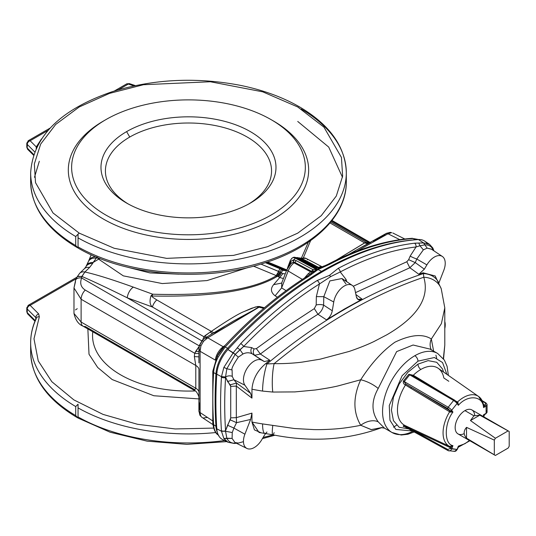 <?xml version="1.0" encoding="UTF-8"?>
<svg xmlns="http://www.w3.org/2000/svg" width="536" height="536" viewBox="0 0 536 536"><rect width="100%" height="100%" fill="white"/><g stroke="black" fill="none" stroke-linecap="round" stroke-linejoin="round"><path stroke-width="0.8" d="M432.807 247.967L429.517 244.336L424.633 241.079A26.586 15.35 120 0 0 418.448 239.559A333.385 192.484 120 0 0 227.934 349.552L235.17 354.403L233.24 352.782L240.738 343.556A333.057 192.29 -60 0 1 317.165 280.516A333.057 192.29 120 0 0 240.738 343.556A3.323 1.072 44 0 1 243.645 346.49A330.317 190.709 -60 0 1 319.443 283.966A3.323 1.829 -122.2 0 0 317.165 280.516L329.479 275.357L338.136 268.402A333.057 192.29 -60 0 1 414.556 243.203A3.323 2.492 83.2 0 1 416.037 246.962A330.317 190.709 120 0 0 340.239 271.953L346.062 279.45L345.063 280.589L346.062 279.45L346.832 281.769L346.062 279.45L340.239 271.953A330.317 190.709 -60 0 1 416.037 246.962A3.323 2.492 -96.8 0 0 414.556 243.203A333.057 192.29 120 0 0 338.136 268.402A3.323 2.003 62.3 0 1 340.239 271.953L330.725 276.583L340.239 271.953A3.323 2.003 -117.7 0 0 338.136 268.402L329.479 275.357L330.725 276.583L319.443 283.966L330.725 276.583L329.479 275.357L317.165 280.516A3.323 1.829 57.8 0 1 319.443 283.966L316.354 296.602L323.791 296.683L316.354 296.602L316.18 305.011A5.541 1.923 -178.7 0 1 323.603 305.098L323.791 296.683L333.747 301.989A15.31 8.837 -60 0 1 341.459 288.093A15.31 8.837 -60 0 1 352.273 285.393A15.31 8.837 -60 0 1 354.926 289.762L356.386 296.857L357.8 299.309L362.215 299.222A541.762 224.222 -126.9 0 0 355.917 294.572A541.762 224.222 53.1 0 1 362.215 299.222L344.34 309.078A560.448 323.577 60 0 1 344.682 309.319C370.959 294.15 397.216 282.238 423.44 273.581A128.004 73.901 0 0 0 423.078 272.797L418.81 274.285A457.965 387.2 -58.1 0 0 409.812 267.759L355.515 292.636L409.812 267.759L415.259 262.6L416.767 259.029L423.36 249.843L427.152 248.128L423.587 242.915L429.51 244.336L432.807 247.967L433.276 250.413L432.807 247.967L433.959 250.868M327.335 265.353A3.323 2.003 62.3 0 1 328.086 264.228A3.323 2.003 62.3 0 1 329.613 264.328A331.978 191.667 -60 0 1 413.048 238.527A3.323 2.526 -94.2 0 0 411.99 238.312L411.996 238.312A3.323 2.526 85.9 0 1 413.055 238.527A27.39 15.812 -60 0 1 413.055 238.527A3.323 2.526 -94.1 0 0 411.996 238.312A3.323 2.526 85.8 0 1 413.048 238.527L415.507 239.76A332.159 191.774 120 0 0 321.546 271.357A2.218 1.28 60 0 1 322.237 271.899A2.218 1.28 -120 0 0 321.546 271.357A332.159 191.774 120 0 0 227.579 348.259A2.218 0.663 42.8 0 1 228.517 348.923A2.218 0.663 -137.2 0 0 227.579 348.259A332.159 191.774 -60 0 1 321.546 271.357A332.159 191.774 -60 0 1 415.507 239.76L413.048 238.527A331.978 191.667 120 0 0 329.613 264.328L318.062 269.561L321.546 271.357L318.062 269.561L322.565 267.357L318.498 267.317L301.721 258.412A4.429 2.961 -110.5 0 0 300.488 258.071A4.429 4.067 -74.1 0 1 298.478 258.057A4.429 4.067 -74.1 0 1 298.291 257.997M444.793 321.52A15.31 8.837 -60 0 1 444.793 328.555A15.31 8.837 120 0 0 444.793 321.52M234.292 443.46L235.217 443.172L234.266 443.46L228.055 442.274L223.874 438.515L226.842 438.207L225.542 431.219L221.475 431.225L225.542 431.266L232.242 432.545L233.91 428.083L244.898 434.193A15.31 8.837 120 0 0 254.272 447.533A15.31 8.837 120 0 0 261.789 439.681L264.328 435.393L261.789 439.681A15.31 8.837 -60 0 1 254.272 447.533A15.31 8.837 -60 0 1 246.908 448.444A15.31 8.837 -60 0 1 244.898 434.193L250.614 419.46L236.557 422.676L230.199 419.835L227.552 425.236L233.91 428.083L236.557 422.676L236.322 417.645L230.728 417.866L230.728 386.389L236.322 386.094L236.557 383.073L233.91 379.723L227.552 381.485L230.199 384.821L236.557 383.073L250.614 393.337L244.898 385.196A15.31 8.837 -60 0 1 247.605 367.535A15.31 8.837 -60 0 1 261.789 360.205L264.328 361.565L269.863 360.279L265.601 363.716A128.004 73.901 0 0 0 266.955 363.931L274.151 363.629C283.832 363.837 295.349 363.06 302.277 362.095L320.079 359.194L349.184 351.435C359.147 348.011 367.408 344.708 373.974 341.526L386.905 334.759C417.578 316.843 429.872 297.674 423.775 277.239C398.643 285.782 373.532 297.292 348.447 311.778C323.382 326.243 298.619 343.522 274.151 363.629C298.619 343.522 323.382 326.243 348.447 311.778C373.532 297.292 398.643 285.782 423.775 277.239L423.44 273.581C397.216 282.238 370.959 294.15 344.682 309.319C318.498 324.427 292.589 342.631 266.955 363.931C292.589 342.631 318.498 324.427 344.682 309.319A560.448 323.577 -120 0 0 344.34 309.078L362.215 299.222C359.154 300.609 357.211 299.825 356.386 296.857L354.926 289.762A15.31 8.837 120 0 0 344.34 285.976A15.31 8.837 120 0 0 333.747 301.989L323.791 296.683L329.841 280.924L341.968 278.526L345.934 283.892M129.746 137.049A83.073 47.959 -0 0 0 128.218 203.968A83.073 47.959 180 0 1 129.746 137.049A83.073 47.959 180 0 1 246.446 136.606A83.073 47.959 180 0 1 248.751 203.968A83.073 47.959 -0 0 0 246.446 136.606A83.073 47.959 -0 0 0 129.746 137.049L126.61 131.621A87.502 50.518 -0 0 0 126.61 203.064A87.502 50.518 -0 0 0 250.359 203.064A87.502 50.518 -0 0 0 250.352 131.621A87.502 50.518 -0 0 0 126.61 131.621L129.746 137.049M271.109 119.642A116.855 67.462 -0 0 0 75.609 149.886A116.855 67.462 -0 0 0 218.728 232.51A116.855 67.462 -0 0 0 271.109 119.642L271.109 119.642A116.855 67.462 180 0 1 271.109 215.05A116.855 67.462 180 0 1 105.853 215.05A116.855 67.462 180 0 1 105.853 119.642A116.855 67.462 180 0 1 271.109 119.642L273.461 120.995A120.178 69.385 180 0 1 273.065 219.345A120.178 69.385 180 0 1 102.724 218.661A120.178 69.385 180 0 1 104.694 120.319M126.61 131.621A87.502 50.518 180 0 1 273.005 154.268A87.502 50.518 180 0 1 165.838 216.142A87.502 50.518 180 0 1 126.61 131.621M105.853 119.642L103.508 120.995A120.178 69.385 -0 0 0 103.508 219.117A120.178 69.385 -0 0 0 273.461 219.117A120.178 69.385 -0 0 0 273.461 120.995M79.228 233.133L114.188 248.275L166.629 258.365L233.468 255.397L267.484 246.721L297.741 233.133L321.272 215.666L336.3 196.029L342.638 176.11L341.439 157.443L323.958 127.166L297.741 106.979L262.774 91.844L210.333 81.747L143.494 84.715L109.485 93.391L79.228 106.979L55.697 124.446L40.669 144.084L34.331 164.009L35.523 182.675L53.004 212.953L79.228 233.133L53.004 212.953L35.523 182.675L34.331 164.009L40.669 144.084L55.697 124.446L79.228 106.979L109.485 93.391L143.494 84.715L210.333 81.747L262.774 91.844L297.741 106.979L323.958 127.166L341.439 157.443L342.638 176.11L336.3 196.029L321.272 215.666L297.741 233.133L267.484 246.721L233.468 255.397L166.629 258.365L114.188 248.275L79.228 233.133A3.323 1.916 120 0 0 78.055 234.178L78.055 237.877A157.832 91.127 0 0 0 249.649 256.778A157.832 91.127 0 0 0 346.316 172.773A157.832 91.127 180 0 1 249.649 256.778A157.832 91.127 180 0 1 78.055 237.877L78.055 246.922A157.832 91.127 0 0 0 249.649 265.816A157.832 91.127 0 0 0 346.316 181.818A157.832 91.127 0 0 0 346.122 177.295A157.832 91.127 180 0 1 346.316 181.818A157.832 91.127 180 0 1 249.649 265.816A157.832 91.127 180 0 1 78.055 246.922L78.055 234.178A3.323 1.916 -60 0 1 79.228 233.133M27.242 144.432A3.323 2.352 -45 0 1 30.123 140.754A3.323 1.916 -120 0 0 28.462 140.593A3.323 1.916 60 0 1 30.123 140.754L36.281 146.911L41.486 138.938L36.281 146.911A2.218 1.722 -150.6 0 0 36.863 146.951A2.218 1.722 29.4 0 1 36.281 146.911L36.153 148.439L36.281 146.911L30.123 140.754A3.323 2.352 135 0 0 27.242 144.432L34.686 151.869L27.242 144.432A3.323 1.916 180 0 1 26.8 143.467A3.323 1.916 -0 0 0 27.242 144.432L27.242 148.043L27.242 144.432M48.012 130.429L30.123 140.754L48.012 130.429M133.906 85.914L128.332 84.058L118.335 89.827L128.332 84.058A3.323 1.353 -71.6 0 1 129.384 83.616A3.323 1.353 108.4 0 0 128.332 84.058A3.323 1.916 -120 0 0 126.67 83.891A3.323 1.916 60 0 1 128.332 84.058L133.906 85.914M34.961 321.211L27.772 314.029A3.323 2.352 -45 0 1 27.242 312.642A3.323 1.916 180 0 1 26.8 311.677A3.323 1.916 0 0 0 27.242 312.642L27.242 309.024A3.323 1.916 180 0 1 26.8 308.066A3.323 1.916 180 0 1 27.772 306.706A3.323 1.916 60 0 1 28.462 305.185A3.323 1.916 60 0 1 30.123 305.353A3.323 1.916 -120 0 0 28.462 305.185L26.8 308.066A3.323 1.916 0 0 0 27.242 309.024A3.323 2.352 -45 0 1 30.123 305.353L76.246 278.72L30.123 305.353A3.323 2.352 135 0 0 27.242 309.024L27.242 312.642A3.323 2.352 135 0 0 27.772 314.029L26.8 311.677L26.8 308.066M298.914 106.664L299.972 107.146L298.914 106.537C282.09 96.969 262.62 89.914 240.496 85.378C196.283 76.896 153.584 78.98 112.406 91.636C60.34 109.478 33.091 136.526 30.653 172.773A157.832 91.127 -0 0 0 75.717 236.53L78.055 234.178L75.717 236.53L75.717 245.568L78.055 247.92L78.055 246.922L78.055 247.92L77.07 247.485L75.717 245.568L75.717 236.53A157.832 91.127 180 0 1 30.653 172.773L30.653 181.818A157.832 91.127 -0 0 0 75.717 245.568A157.832 91.127 180 0 1 30.653 181.818C31.463 207.667 46.94 229.562 77.077 247.485M26.8 143.467A3.323 1.916 180 0 1 27.772 142.114A3.323 1.916 60 0 1 28.462 140.593L26.8 143.467L26.8 147.085A3.323 1.916 -0 0 0 27.242 148.043L33.721 154.522L27.242 148.043A3.323 1.916 180 0 1 26.8 147.085L27.772 149.437A3.323 2.352 -45 0 1 27.242 148.043A3.323 2.352 135 0 0 27.772 149.437L33.507 155.165M35.209 320.602L27.242 312.642L35.209 320.602M78.055 417.939L77.077 417.504L75.717 415.588A157.832 91.127 180 0 1 30.653 351.837A157.832 91.127 180 0 1 30.847 347.315A157.832 91.127 0 0 0 30.653 351.837A157.832 91.127 0 0 0 75.717 415.588L75.717 406.549A157.832 91.127 180 0 1 30.653 342.792A157.832 91.127 180 0 1 36.113 319.021A3.323 2.62 25.1 0 1 36.314 318.109A3.323 2.62 25.1 0 1 39.322 316.81L38.659 313.888L30.123 305.353L38.659 313.888A3.323 2.352 135 0 0 35.785 317.56L27.242 309.024L35.785 317.56L35.785 319.268L35.785 317.56A3.323 2.352 -45 0 1 38.659 313.888L39.322 316.81A3.323 2.62 -154.9 0 0 36.314 318.109C32.555 326.156 30.666 334.384 30.653 342.792A157.832 91.127 0 0 0 75.717 406.549L75.717 415.588L78.055 417.939L78.055 416.941L78.055 417.939M224.564 440.545A157.832 91.127 180 0 1 78.055 416.941L78.055 404.198L75.717 406.549L78.055 404.198L78.055 416.941A157.832 91.127 0 0 0 224.564 440.545M301.252 109.016A157.832 91.127 180 0 1 346.316 172.773C345.499 146.918 330.029 125.029 299.892 107.1M36.214 318.33A3.323 1.916 0 0 0 35.785 317.56A3.323 1.916 180 0 1 36.214 318.33M215.807 432.539A157.832 91.127 180 0 1 78.055 407.896A157.832 91.127 0 0 0 215.807 432.539M342.484 177.295L328.715 147.078L297.741 121.451M213.616 428.097L175.151 428.947L137.518 424.291L103.046 414.402L73.874 399.903L51.818 381.692L38.244 360.902L33.989 338.812L39.322 316.81L33.989 338.812L38.244 360.902L51.818 381.692L73.874 399.903L103.046 414.402L137.518 424.291L175.151 428.947L213.616 428.097M34.478 177.295L39.322 161.256M198.916 398.918L153.859 395.749L112.185 379.555L97.686 367.475L89.01 354.236L87.864 328.937L89.01 354.236L97.686 367.475L112.185 379.555L153.859 395.749L198.916 398.918M199.694 398.871L200.095 398.844M195.144 390.938A95.931 55.382 180 0 1 92.788 331.784A95.931 55.382 0 0 0 195.144 390.938M97.19 257.635L96.822 256.978L97.579 257.548L97.19 257.635L98.637 259.156L100.118 258.566L98.637 259.156L123.307 275.859L162.254 283.557L207.037 280.576L247.96 267.565L207.037 280.576L162.254 283.557L123.307 275.859L98.637 259.156L97.19 257.635L96.272 258.185L97.19 257.635M96.721 257.193L96.272 258.185L96.721 257.193M87.824 264.034A8.864 6.908 24.4 0 1 88.313 261.695L88.862 260.483A8.864 6.908 24.4 0 1 95.998 256.891A8.864 6.908 -155.6 0 0 88.862 260.483L91.174 254.768M88.313 261.695A8.864 6.908 24.4 0 1 96.272 258.185A8.864 6.908 -155.6 0 0 88.313 261.695L86.229 266.05A8.864 7.256 26.8 0 1 93.164 262.439L96.272 258.185L93.164 262.439A8.864 7.256 -153.2 0 0 86.229 266.05L85.747 267.015A8.864 7.256 26.8 0 1 92.674 263.404L93.164 262.439L98.637 259.156L93.164 262.439L92.674 263.404A8.864 7.256 -153.2 0 0 85.747 267.015L84.393 268.71A8.864 6.365 45.9 0 1 89.572 267.471L92.674 263.404L89.572 267.471A8.864 6.365 -134.1 0 0 84.393 268.71L79.717 273.239A8.864 6.365 45.9 0 1 84.902 272A8.864 6.365 -134.1 0 0 79.717 273.239L77.325 276.576L81.847 276.415L77.325 276.576L77.063 277.092A8.864 2.955 27.5 0 1 81.767 276.757L84.902 272L89.572 267.471L84.902 272L81.847 276.415C92.882 281.166 108.004 288.294 127.2 297.781A11.075 6.894 -69.9 0 1 133.337 287.122C112.212 279.524 96.065 274.486 84.902 272C96.065 274.486 112.212 279.524 133.337 287.122L152.733 294.21C211.64 295.879 252.704 289.809 275.919 275.993L278.687 271.45A4.429 2.888 -67.5 0 1 276.107 275.531L277.313 276.067L280.067 272.107L278.995 271.585L276.449 275.671L276.107 275.531A4.429 2.888 112.5 0 0 278.687 271.45A2.767 1.802 -67.5 0 1 280.335 268.884L281.119 268.435L266.439 262.339L281.119 268.435L280.335 268.884A15.678 9.052 60 0 1 281.882 269.648L282.666 269.199A15.678 9.052 -120 0 0 281.119 268.435A2.767 1.802 -67.5 0 1 282.452 268.268A2.767 1.802 -67.5 0 1 283.115 268.898M265.394 262.68L280.335 268.884L265.394 262.68M75.476 281.769A8.864 4.844 23 0 1 75.636 280.067A8.864 4.844 23 0 1 81.653 277.97L81.767 276.757A8.864 2.955 -152.5 0 0 77.063 277.092L75.636 280.067L73.981 287.946L75.476 281.769M75.476 309.915L77.244 308.696M286.251 269.675A4.429 2.888 -67.5 0 1 285.601 269.943A4.429 2.888 112.5 0 0 286.251 269.675L267.625 261.943L286.251 269.675M285.923 270.09L286.593 269.816L285.923 270.09M286.78 269.903L287.129 269.521L286.78 269.903M267.39 262.017L282.452 268.268A2.767 1.802 112.5 0 0 281.119 268.435A15.678 9.052 60 0 1 282.666 269.199A2.767 1.601 -60 0 1 284.047 269.059A2.767 1.601 -60 0 1 284.475 269.561M260.925 264.08L280.067 272.107A2.767 1.601 -60 0 1 281.882 269.648L283.088 270.352L283.872 269.896L282.666 269.199L281.882 269.648A15.678 9.052 -120 0 0 280.335 268.884A2.767 1.802 112.5 0 0 278.687 271.45L260.925 264.08M194.354 390.389L195.794 388.258L195.794 365.452L81.117 299.242L81.117 322.049L195.794 388.258L194.354 390.389L194.702 389.665L85.237 326.464A8.864 5.119 -60 0 1 82.953 326.102A8.864 5.119 -60 0 1 81.117 322.049L73.981 313.446L81.117 322.049L81.117 299.242L73.981 287.946L81.117 299.242A8.864 5.119 -60 0 1 85.237 290.063C80.876 287.249 79.683 283.216 81.653 277.97A8.864 4.844 -157 0 0 75.636 280.067M125.257 266.64L149.959 272.925L179.024 274.177L149.959 272.925L125.257 266.64M369.237 242.888L331.503 221.107L369.237 242.888M282.452 268.268L284.047 269.059A2.767 1.601 120 0 0 282.666 269.199L283.872 269.896A2.767 1.601 -60 0 1 285.259 269.762A2.767 1.601 -60 0 1 285.688 270.258M253.541 266.164L276.107 275.531L253.541 266.164M152.733 294.21L151.949 296.013A8.864 5.186 -148.4 0 0 150.958 295.839C149.397 301.265 149.886 304.991 152.432 307.007L203.941 336.742A11.075 4.965 -155.4 0 1 205.174 337.975A11.075 4.965 24.6 0 0 203.941 336.742L205.027 335.677A11.075 4.127 -143.7 0 1 206.266 337.305A11.075 4.127 36.3 0 0 205.027 335.677L210.152 332.119L212.39 333.647L210.152 332.119L211.311 331.395C227.793 320.2 238.734 313.58 244.148 311.523L251.531 308.3L257.561 306.525L259.545 306.525L264.422 307.758L259.545 306.525L207.78 337.814L203.546 341.291L200.913 345.901L200.109 350.504L198.916 348.876L200.109 350.504L200.095 351.294L215.338 360.105L200.095 351.294L200.109 413.31L198.916 411.494L200.109 413.31L200.095 412.573A4.429 2.559 180 0 1 198.903 410.831A4.429 2.559 -0 0 0 200.095 412.573L200.095 351.294A4.429 2.559 180 0 1 198.903 349.546A4.429 2.559 -0 0 0 200.095 351.294L200.913 345.901L203.546 341.291L202.266 340.313L199.446 345.258L200.913 345.901L199.74 345.191L202.374 340.581L203.546 341.291L207.11 338.236L205.107 338.015L207.11 338.236L207.78 337.814A4.429 2.513 -120.9 0 0 205.677 337.66A4.429 2.513 59.1 0 1 207.78 337.814L259.015 307.208L233.971 320.756L259.015 307.208L259.545 306.525L255.424 306.987L244.148 311.523C238.734 313.58 227.793 320.2 211.311 331.395L213.851 332.776L211.311 331.395L210.152 332.119L203.941 336.742L202.742 339.864L203.941 336.742L152.432 307.007L127.2 297.781L152.432 307.007C149.886 304.991 149.397 301.265 150.958 295.839A8.864 5.186 31.6 0 1 151.949 296.013C211.546 297.199 253.233 290.706 277.012 276.536L275.919 275.993C252.704 289.809 211.64 295.879 152.733 294.21L150.958 295.839L152.733 294.21L133.337 287.122A11.075 6.894 110.1 0 0 127.2 297.781L201.764 340.829L127.2 297.781C108.004 288.294 92.882 281.166 81.847 276.415L81.653 277.97L199.305 345.894L81.653 277.97C79.683 283.216 80.876 287.249 85.237 290.063L194.702 353.264L199.452 345.981L195.747 351.281A11.075 5.688 -152.2 0 0 198.903 351.516A11.075 5.688 27.8 0 1 195.747 351.281L194.702 353.264L85.237 290.063A8.864 5.119 120 0 0 81.117 299.242L195.794 365.452L194.354 356.561L194.702 353.264A11.075 5.688 -152.2 0 0 198.903 353.358A11.075 5.688 27.8 0 1 194.702 353.264L194.354 356.561L198.903 356.875L194.354 356.561L195.794 365.452L195.794 388.258L81.117 322.049A8.864 5.119 120 0 0 82.953 326.102C78.504 324.354 75.516 320.133 73.981 313.446L73.981 287.946M280.067 272.107L277.554 276.208A4.429 2.559 120 0 0 280.408 272.301L281.273 272.804A2.767 1.601 -60 0 1 283.088 270.352L286.452 270.76L283.088 270.352L281.882 269.648A2.767 1.601 120 0 0 280.067 272.107M284.047 269.059L285.259 269.762A2.767 1.601 120 0 0 283.872 269.896L286.539 270.533L283.872 269.896L283.088 270.352A2.767 1.601 120 0 0 281.273 272.804L280.408 272.301A4.429 2.559 -60 0 1 277.554 276.208L278.425 276.703A4.429 2.559 120 0 0 281.273 272.804L282.908 273.601L279.725 277.541L283.437 278.519L279.725 277.541L273.608 284.67C270.285 288.723 270.794 292.435 275.122 295.812L281.621 287.872L281.802 282.74L281.621 287.872L288.167 271.002A4.429 0.938 -158.8 0 1 286.861 269.702A4.429 0.938 -158.8 0 1 287.115 269.528A9.132 5.273 -60 0 1 290.251 264.55L291.128 263.377L293.246 262.339L293.721 259.786A4.429 2.506 -99.8 0 1 292.931 262.432A4.429 2.077 52 0 1 294.063 262.834L294.72 262.318L292.931 262.432A4.429 2.506 80.2 0 0 293.721 259.786L290.76 261.287L289.179 265.709L290.579 261.702L290.981 263.518L290.579 261.702A2.767 2.043 -159.3 0 1 290.425 260.215L290.425 260.215A2.767 2.043 20.7 0 0 290.579 261.702L291.068 263.431L290.76 261.287L294.009 259.813A2.767 1.655 -61.8 0 1 295.43 258.231L296.214 257.783A6.646 3.839 -120 0 0 293.058 257.541A6.646 3.839 60 0 1 296.214 257.783A2.767 1.655 -61.8 0 1 297.587 257.642A2.767 1.655 -61.8 0 1 297.674 257.695L300.488 258.071L301.058 258.66L301.721 258.412L301.058 258.66A4.429 2.647 -61.8 0 1 299.537 258.687L316.28 267.672A4.429 2.647 118.2 0 0 317.801 267.638L300.522 258.138L297.674 257.695L299.537 258.687A4.429 2.647 118.2 0 0 301.058 258.66L317.801 267.638L318.498 267.317L317.801 267.638A4.429 2.647 -61.8 0 1 316.28 267.672L318.237 268.134L316.28 267.672L297.674 257.695A2.767 1.655 118.2 0 0 297.587 257.642A2.767 1.655 118.2 0 0 296.214 257.783L295.43 258.231L315.885 269.206L316.669 268.757L296.214 257.783L316.669 268.757L316.28 267.672L316.669 268.757L316.247 268.965L317.305 269.313L316.669 268.757L317.634 269.159L320.3 267.618L317.801 267.638L321.057 267.256L318.237 268.134L319.979 267.772M199.318 402.911L199.318 409.745A4.429 2.559 180 0 0 198.903 410.831L198.903 397.498C199.613 398.255 196.973 390.677 194.327 390.402L82.953 326.102M301.587 257.716L308.361 242.145L301.587 257.716M373.244 241.012L385.129 234.534A4.429 2.6 60.9 0 1 385.9 233.609A4.429 2.6 60.9 0 1 387.997 233.77L388.647 233.428L386.188 233.482M364.594 242.895L367.663 243.773L364.594 242.895L336.24 260.101L365.244 242.574L364.594 242.895L330.009 222.929L364.594 242.895M368.232 243.451L365.244 242.574L368.232 243.451M366.128 242.667L365.244 242.574L366.128 242.667M291.169 259.364A6.646 3.839 60 0 1 292.274 257.997L290.425 260.215L287.979 266.687A2.767 2.043 20.7 0 0 287.899 267.504A2.767 2.043 -159.3 0 1 287.979 266.687A2.767 2.043 -159.3 0 1 288.723 265.836M285.232 273.896L282.908 273.601L285.232 273.896M214.541 332.829L224.396 326.571M198.943 391.93L198.943 369.13A11.075 6.392 -0 0 0 195.794 365.452A11.075 6.392 180 0 1 198.943 369.13L198.943 391.93A11.075 6.392 0 0 0 195.794 388.258A11.075 6.392 180 0 1 198.943 391.93L198.903 397.491L198.943 391.93M387.997 233.77A4.429 2.6 -119.1 0 0 385.9 233.609L391.675 232.671L390.295 232.356L391.675 232.671L387.997 233.77L356.654 251.237L387.997 233.77L399.789 239.666L387.997 233.77M357.465 249.448L348.755 254.419L357.485 249.441M303.43 257.655L310.639 240.55L303.43 257.655M357.994 249.16L370.711 242.319M368.574 243.264L366.182 242.352L330.833 221.938M323.717 266.258L328.086 264.228A3.323 2.003 -117.7 0 1 329.613 264.328L325.238 266.198L323.717 266.258L325.238 266.198L322.565 267.357L318.498 267.317L320.414 266.687L318.498 267.317L301.721 258.412A12.04 6.955 120 0 1 306.11 258.439L298.478 258.057A4.429 4.067 105.9 0 0 300.488 258.071A4.429 2.961 69.5 0 1 301.721 258.412A12.04 6.955 -60 0 1 306.11 258.439A12.04 6.955 -60 0 1 307.617 259.772M292.274 257.997A6.646 3.839 60 0 1 295.43 258.231A6.646 3.839 -120 0 0 292.274 257.997L293.058 257.541L297.674 257.695M152.432 307.007A8.864 5.119 -60 0 1 156.814 299.932C149.316 295.155 153.242 297.172 151.996 296.401L151.949 296.013L151.996 296.401C153.242 297.172 149.316 295.155 156.814 299.932A8.864 5.119 120 0 0 152.432 307.007M211.311 331.395L156.814 299.932L211.311 331.395M281.628 283.088L273.608 284.67L281.628 283.088M281.661 283.055L286.861 269.702A4.429 0.938 21.2 0 0 288.167 271.002L281.621 287.872L286.063 290.673L281.621 287.872L275.122 295.812C270.794 292.435 270.285 288.723 273.608 284.67L279.725 277.541L278.425 276.703L279.725 277.541L282.908 273.601L281.273 272.804A4.429 2.559 -60 0 1 278.425 276.703L276.449 275.671L275.919 275.993L277.012 276.536L277.554 276.208L277.012 276.536C253.233 290.706 211.546 297.199 151.949 296.013M233.971 320.756L233.321 321.138M259.015 307.208L263.712 308.361L259.015 307.208M198.903 362.885L198.916 348.876L199.332 347.998M293.246 262.339L294.72 262.318A4.429 2.647 118.2 0 0 296.2 260.617L294.009 259.813L293.246 262.339M296.2 260.617A4.429 2.647 -61.8 0 1 294.72 262.318L311.463 271.296A4.429 2.647 118.2 0 0 312.937 269.595L296.2 260.617L312.937 269.595A4.429 2.647 -61.8 0 1 311.463 271.296L294.72 262.318L294.063 262.834L310.639 271.853L311.463 271.296L313.245 271.692L312.937 269.595L317.305 269.313L315.885 269.206L295.43 258.231A2.767 1.655 118.2 0 0 294.009 259.813L296.2 260.617M320.3 267.618L313.245 271.692L317.031 269.501L312.937 269.595L313.245 271.692L311.463 271.296L310.639 271.853L294.063 262.834A12.04 6.955 120 0 0 288.167 271.002L302.338 279.397L288.167 271.002A12.04 6.955 -60 0 1 294.063 262.834A4.429 2.077 -128 0 0 292.931 262.432L291.035 263.545M275.122 295.812L277.387 297.232L275.122 295.812M223.17 346.712L224.999 345.479L223.17 346.712L223.673 346.906L223.17 346.712L221.435 348.186L222.279 348.507L221.435 348.186L223.17 346.712L207.78 337.814L223.17 346.712M200.095 412.573L212.631 420.854L200.095 412.573M198.903 410.831L199.901 415.239L201.817 417.276L212.893 424.586M207.11 417.497L203.546 417.939M386.49 233.301L390.295 232.356L391.675 232.671M318.364 268.127L319.208 268.02M320.414 266.687L322.009 266.787L320.414 266.687M310.639 271.853L312.495 272.201L310.639 271.853L308.16 273.762L310.639 271.853M304.522 277.976L308.16 273.762L309.929 274.218L308.16 273.762L304.522 277.976M215.338 360.105C215.901 355.77 217.938 351.797 221.435 348.186C217.938 351.797 215.901 355.77 215.338 360.105L215.338 360.105M200.109 413.31L200.913 416.372L201.824 417.276M509.2 431.527L509.2 446.22L509.2 431.527A13.842 7.993 120 0 0 508.121 430.904L495.398 438.254A13.842 7.993 120 0 0 494.319 440.123L466.528 427.366C463.392 430.964 463.392 434.562 466.528 438.16L466.528 427.366L466.528 438.16L494.319 454.816L494.319 440.123L494.319 454.816A13.842 7.993 120 0 0 495.398 455.439L508.121 448.089L495.398 455.439A13.842 7.993 -60 0 1 494.835 455.165A13.842 7.993 -60 0 1 494.319 454.816L466.528 438.16C463.392 434.562 463.392 430.964 466.528 427.366L494.319 440.123A13.842 7.993 -60 0 1 495.398 438.254L508.121 430.904L479.8 415.166L470.461 420.559L495.398 438.254L470.461 420.559L479.8 415.166L473.945 415.809L470.461 420.559L473.945 415.809L479.8 415.166L508.121 430.904A13.842 7.993 -60 0 1 508.684 431.178A13.842 7.993 -60 0 1 509.2 431.527M508.121 448.089A13.842 7.993 120 0 0 509.2 446.22A13.842 7.993 -60 0 1 508.121 448.089M217.897 434.716A3.323 2.707 -52.2 0 0 218.092 434.89A3.323 2.707 -52.2 0 0 218.226 434.984A27.39 15.812 -60 0 1 213.643 424.733A3.323 2.05 176.3 0 1 212.792 423.474A3.323 2.05 -3.7 0 0 213.643 424.733A442.743 255.618 -60 0 1 213.643 372.533A3.323 1.776 -176.5 0 1 212.792 371.247A3.323 1.776 3.5 0 0 213.643 372.533A27.39 15.812 -60 0 1 218.226 356.996L225.2 346.986A3.323 0.992 -137.3 0 0 223.827 346.738C220.618 350.423 218.4 353.599 217.18 356.266L218.226 356.996L217.18 356.266L223.787 347.321A3.323 0.992 42.7 0 1 223.827 346.738A3.323 0.992 42.7 0 1 225.2 346.986A27.39 15.812 -60 0 1 225.214 346.973A3.323 0.992 -137.2 0 0 223.834 346.732A3.323 0.992 -137.2 0 0 223.827 346.732L223.834 346.732A3.323 0.992 42.8 0 1 225.214 346.973A331.978 191.667 -60 0 1 308.649 276.435L318.062 269.561L314.21 272.181L312.501 272.194L314.21 272.181L312.12 273.775L310.123 274.017L307.108 276.341A3.323 1.829 57.8 0 1 308.649 276.435A3.323 1.829 -122.2 0 0 307.108 276.341C278.13 294.619 250.372 318.083 223.834 346.732M469.891 440.76L458.28 447.212L457.342 449.362L454.441 451.366A3.323 2.62 -84.9 0 0 457.087 449.416L458.36 446.14L457.087 449.416A3.323 2.62 95.1 0 1 454.441 451.366A3.323 2.62 95.1 0 1 453.603 451.104M412.512 375.522L413.303 375.26L446.903 395.628L418.891 378.617L418.02 378.778L418.891 378.617L413.303 375.26L412.512 375.522L418.02 378.778L411.883 375.146L409.705 374.832L453.603 400.499L409.705 374.832L404.278 381.585L448.183 407.246L404.278 381.585L405.752 383.923L411.233 387.22L405.752 383.923L405.471 385.002L411.018 388.406L411.233 387.22L411.018 388.406L449.61 411.782A28.89 16.683 120 0 0 449.61 446.401L452.933 445.651C444.069 444.21 444.069 423.742 452.933 412.063L450.066 412.097L449.61 411.782L449.811 410.616L411.233 387.22L447.882 408.64L411.233 387.22L449.811 410.616L450.501 411.065L449.811 410.616L449.61 411.782L450.066 412.097L450.501 411.065L447.882 408.64A1.105 0.623 -59.7 0 1 448.183 407.246L453.603 400.499A1.105 0.623 -59.7 0 1 454.541 400.091A1.105 0.623 -59.7 0 1 454.662 400.204L456.987 402.208A1.105 0.871 144.9 0 1 457.087 403.501A3.323 0.704 -141.2 0 0 453.603 400.499A3.323 0.704 38.8 0 1 457.087 403.501A1.105 0.871 -35.1 0 0 456.987 402.208L454.662 400.204A1.105 0.623 120.3 0 0 454.541 400.091A1.105 0.623 120.3 0 0 453.603 400.499L448.183 407.246A3.323 0.704 38.8 0 1 451.66 410.254L452.933 412.063L450.501 411.065L450.066 412.097L452.933 412.063L451.66 410.254A1.105 0.871 144.9 0 1 450.2 410.643A1.105 0.871 -35.1 0 0 451.66 410.254A3.323 0.704 -141.2 0 0 448.183 407.246A1.105 0.623 120.3 0 0 447.882 408.64L450.501 411.065L452.933 412.063C444.069 423.742 444.069 444.21 452.933 445.651L451.66 448.927L457.087 449.416L450.2 448.418L447.882 449.543A1.105 0.643 118.8 0 0 448.022 450.575A1.105 0.643 118.8 0 0 448.183 450.622A3.323 2.62 -84.9 0 0 449.021 450.883A3.323 2.62 -84.9 0 0 451.66 448.927L452.933 445.651L450.2 448.418L451.66 448.927A3.323 2.62 95.1 0 1 449.021 450.883A3.323 2.62 95.1 0 1 448.183 450.622A1.105 0.643 -61.2 0 1 448.022 450.575A1.105 0.643 -61.2 0 1 447.882 449.543L450.2 448.418L452.933 445.651L450.066 446.522L450.501 447.647L449.61 446.401L449.811 447.46L411.233 429.39L447.882 449.543L411.233 429.39L405.752 426.596L403.514 426.569L405.752 426.596L411.233 429.39L411.018 428.324L405.471 425.725L405.752 426.596L405.471 425.725C403.541 425.396 402.884 425.678 403.514 426.569L404.131 426.428M486.139 410.636A3.323 1.916 180 0 1 487.07 411.97A3.323 1.916 180 0 1 486.098 413.33A1.105 0.636 60 0 1 485.864 413.832A1.105 0.636 -120 0 0 486.098 413.33L486.098 406.094L483.552 407.561C483.063 395.695 467.714 394.329 458.36 405.31L457.918 402.322L457.282 402.63L458.36 405.31L457.087 403.501L451.66 410.254L457.087 403.501L458.36 405.31L457.282 402.63L457.918 402.322L457.449 402.034A28.89 16.683 -60 0 1 478.635 396.499A28.89 16.683 -60 0 1 483.412 404.352L484.718 405.082L483.412 404.352L484.718 405.082L483.74 404.633L483.552 407.561L485.315 404.734L485.341 402.945A1.105 0.65 -59.1 0 1 485.911 402.898A1.105 0.65 120.9 0 0 485.341 402.945L485.315 404.734A1.105 0.636 60 0 1 486.098 406.094A3.323 1.916 0 0 0 487.07 404.734A3.323 1.916 180 0 1 486.098 406.094A1.105 0.636 -120 0 0 485.315 404.734L483.552 407.561L486.098 406.094L486.098 413.33L483.552 414.797L484.718 414.127L483.733 416.78M411.883 375.146L454.541 400.091L457.322 402.663M508.684 431.178L471.874 409.926A13.842 7.993 120 0 0 464.947 410.616A13.842 7.993 120 0 0 455.908 422.817A13.842 7.993 120 0 0 458.025 433.912L494.835 455.165M464.21 433.617A13.842 7.993 -60 0 1 455.165 427.138A13.842 7.993 -60 0 1 464.947 410.616L473.945 415.809L464.947 410.616A13.842 7.993 -60 0 1 474.708 415.427M484.531 414.603L485.864 413.832A1.105 0.636 60 0 1 485.315 413.779L486.098 413.33A3.323 1.916 0 0 0 487.07 411.97L487.07 404.734L485.911 402.898A1.105 0.65 -59.1 0 1 486.139 403.407A3.323 1.916 180 0 1 487.07 404.734M413.055 238.527L418.482 239.505L413.055 238.527A27.39 15.812 120 0 0 413.048 238.527M317.305 269.313L318.062 269.561M313.245 271.692L309.929 274.218L312.12 273.775L308.649 276.435A331.978 191.667 120 0 0 225.214 346.973L227.579 348.259L225.214 346.973A27.39 15.812 120 0 0 225.2 346.986L218.226 356.996A27.39 15.812 120 0 0 213.643 372.533L215.934 373.987A27.57 15.919 -60 0 1 227.579 348.259A27.57 15.919 120 0 0 215.934 373.987L213.643 372.533A442.743 255.618 120 0 0 213.643 424.733L215.934 426.207A442.917 255.719 -60 0 1 215.934 373.987A2.218 1.186 3.5 0 0 216.779 374.336A2.218 1.186 -176.5 0 1 215.934 373.987A442.917 255.719 120 0 0 215.934 426.207L213.643 424.733A27.39 15.812 120 0 0 218.226 434.984A3.323 2.707 127.8 0 1 218.092 434.89C215.532 433.55 213.764 429.738 212.792 423.474A3.323 2.05 176.3 0 1 213.388 422.187M310.123 274.017L312.508 272.188M306.538 277.36A3.323 1.829 57.8 0 1 307.108 276.341M217.18 356.266L212.792 371.247A3.323 1.776 -176.5 0 1 213.388 370.316M483.948 405.115L478.635 396.499A28.89 16.683 120 0 0 457.449 402.034L456.598 402.181L457.449 402.034L456.022 401.163L457.918 402.322L458.36 405.31C467.714 394.329 483.063 395.695 483.552 407.561L483.74 404.633M485.341 402.945L482.668 401.343L485.341 402.945M464.947 443.708L469.429 440.492L464.947 443.708L458.36 446.14L464.947 443.708M483.278 416.512L483.552 414.797L483.278 416.512M415.507 239.76A27.57 15.919 -60 0 1 416.217 239.726A27.57 15.919 120 0 0 415.507 239.76A2.218 1.682 85.8 0 1 415.554 239.786A2.218 1.682 -94.2 0 0 415.507 239.76M217.328 432.291A27.57 15.919 -60 0 1 215.934 426.207A2.218 1.367 -3.7 0 0 216.638 426.502A2.218 1.367 176.3 0 1 215.934 426.207A27.57 15.919 120 0 0 217.328 432.291M432.391 438.334L411.018 428.324L411.233 429.39L449.811 447.46L449.61 446.401L433.483 438.85L449.61 446.401A28.89 16.683 -60 0 1 449.61 411.782L405.471 385.002A33.105 19.115 120 0 0 405.156 425.577A33.105 19.115 -60 0 1 405.471 385.002L405.752 383.923L403.514 380.902C402.871 382.724 403.528 384.091 405.471 385.002C403.528 384.091 402.871 382.724 403.514 380.902L404.278 381.585L409.705 374.832L408.847 374.269L403.514 380.902L408.847 374.269L412.03 375.233M478.635 396.499L438.22 368.306A33.105 19.115 120 0 0 420.874 369.438A33.105 19.115 -60 0 1 438.22 368.306A33.105 19.115 -60 0 1 443.842 377.994L448.826 381.29M225.549 440.505A26.586 15.35 -60 0 1 216.785 428.807L221.475 431.225L225.542 431.219L221.482 431.279L223.874 438.515L221.475 431.225L216.785 428.807A444.15 256.429 -60 0 1 216.785 374.208A26.586 15.35 -60 0 1 227.934 349.552A26.586 15.35 120 0 0 216.785 374.208L221.475 376.674L225.542 377.022L221.482 376.614L223.874 367.381L233.24 352.782L227.934 349.552A333.385 192.484 -60 0 1 418.448 239.559L423.587 242.915L424.88 244.872C428.78 244.691 431.487 246.305 433.008 249.722L432.88 250.151L433.008 249.722C431.487 246.305 428.78 244.691 424.88 244.872L423.541 242.915L418.448 239.559A26.586 15.35 -60 0 1 426.864 243.19M413.303 375.26L408.847 374.269L413.303 375.26A33.105 19.115 -60 0 1 420.874 369.438A33.105 19.115 120 0 0 413.303 375.26M414.556 243.203L423.541 242.915L418.777 243.036L419.943 245.776L424.84 244.878L419.943 245.776L418.777 243.036L414.556 243.203M216.785 428.807A26.586 15.35 120 0 0 222.742 439.641L228.055 442.274L223.874 438.515L232.095 438.415L232.242 432.545L225.542 431.266L226.842 438.207C228.55 441.731 231.331 443.386 235.17 443.172C231.331 443.386 228.55 441.731 226.842 438.207L232.095 438.415L234.962 442.535L232.095 438.415L232.242 432.545L233.91 428.083L227.552 425.236L225.569 430.703A3.323 2.057 176.2 0 1 221.442 430.723A443.815 256.242 -60 0 1 221.442 377.217A3.323 1.769 3.5 0 0 225.569 377.532L225.542 377.022L221.475 376.674L221.442 377.217L221.475 376.674L216.785 374.208A444.15 256.429 120 0 0 216.785 428.807M416.037 246.962L419.943 245.776L423.36 249.843L419.943 245.776L416.037 246.962L410.161 256.114L416.037 246.962M429.517 244.336L423.587 242.915L427.152 248.128L431.487 249.233M353.257 286.244L406.817 261.756L408.66 259.685L410.161 256.114A5.541 0.543 -157.1 0 0 416.767 259.029A5.541 0.543 22.9 0 1 410.161 256.114L408.66 259.685L415.259 262.6L408.66 259.685L406.817 261.756L409.812 267.759L406.817 261.756L353.257 286.244M403.514 426.569C402.884 425.678 403.541 425.396 405.471 425.725A33.105 19.115 -60 0 1 405.156 425.577L433.483 438.85M420.874 369.438A4.429 2.559 60 0 1 417.959 364.152L407.802 372.346L399.193 383.957L393.444 397.216L391.421 410.107L393.444 420.666L399.193 427.286L408.559 428.867L399.193 427.286L393.444 420.666L391.421 410.107L393.444 397.216L399.193 383.957L407.802 372.346L417.959 364.152A4.429 2.559 -120 0 0 420.874 369.438M443.587 372.051L442.475 368.909L436.719 362.289L428.11 360.621L417.959 364.152L428.11 360.621L436.719 362.289L442.475 368.909L443.587 372.051M341.981 278.539L329.841 280.924L323.791 296.683L323.603 305.098L332.286 310.773L333.747 301.989L332.286 310.773C331.469 314.686 329.526 317.714 326.464 319.865L344.34 309.078L326.464 319.865C329.526 317.714 331.469 314.686 332.286 310.773L323.603 305.098A5.541 1.923 1.3 0 0 316.18 305.011L314.31 308.615L317.935 314.277C320.923 312.126 322.813 309.064 323.603 305.098C322.813 309.064 320.923 312.126 317.935 314.277A541.762 386.845 69 0 1 326.464 319.865A541.762 386.845 -111 0 0 317.935 314.277L314.31 308.615L316.18 305.011L316.354 296.602L319.443 283.966A330.317 190.709 120 0 0 243.645 346.49L251.685 347.609L254.057 348.943L256.362 348.621L285.36 327.603L314.31 308.615L285.36 327.603L256.362 348.621L260.375 354.035C279.732 339.335 298.921 326.082 317.935 314.277C298.921 326.082 279.732 339.335 260.375 354.035L256.362 348.621L254.057 348.943C252.871 351.723 253.106 353.827 254.754 355.268L260.375 354.035A457.965 20.355 31.9 0 0 269.863 360.279A457.965 20.355 -148.1 0 1 260.375 354.035L254.754 355.268C253.106 353.827 252.871 351.723 254.057 348.943L251.685 347.609A5.541 3.96 -60.7 0 0 252.382 353.934L264.328 361.565L252.382 353.934A5.541 3.96 119.3 0 1 251.685 347.609L243.645 346.49A3.323 1.072 -136 0 0 240.738 343.556L233.24 352.782L235.217 354.356L239.96 349.686L237.274 347.824L239.96 349.686L243.645 346.49L235.17 354.403L233.194 352.835L223.874 367.381L226.842 368.755L235.17 354.403L238.353 357.13L242.976 353.981L239.96 349.686L242.976 353.981C246.299 352.387 249.434 352.366 252.382 353.934L261.789 360.205L252.382 353.934C249.434 352.366 246.299 352.387 242.976 353.981L238.353 357.13L235.17 354.403L226.842 368.755L223.874 367.381L221.482 376.614L225.542 376.976L226.842 368.755L232.095 369.961C231.197 368.969 233.281 364.694 238.353 357.13C233.281 364.694 231.197 368.969 232.095 369.961L226.842 368.755L225.542 376.976A5.541 3.625 166.3 0 1 232.242 376.359L232.095 369.961L232.242 376.359A5.541 3.625 -13.7 0 0 225.542 376.976L227.552 381.485L233.91 379.723L232.242 376.359L233.91 379.723L244.898 385.196L233.91 379.723L236.557 383.073L230.199 384.821L230.728 386.389L225.569 377.532A3.323 1.769 -176.5 0 1 221.442 377.217A443.815 256.242 120 0 0 221.442 430.723L221.475 431.225L221.442 430.723A3.323 2.057 -3.8 0 0 225.569 430.703A441.074 254.654 -60 0 1 225.569 377.532A441.074 254.654 120 0 0 225.569 430.703L230.728 417.866L230.199 419.835L236.557 422.676L233.91 428.083L244.898 434.193L250.614 419.46L251.96 413.109L236.322 417.645L236.322 386.094L251.96 398.127L251.96 389.203A145.095 83.77 -0 0 0 262.58 391.079L272.764 392.057L294.827 391.917L315.067 390.02C325.198 388.553 332.916 387.173 338.223 385.88L360.708 379.776A16.616 5.782 -152.9 0 1 378.195 388.479L396.627 351.616L413.095 345.017L430.133 349.124L413.095 345.017L396.633 351.616L378.195 388.479C371.267 400.841 371.267 411.956 378.195 421.825L384.533 428.184M235.217 443.172L234.266 443.46L235.217 443.172M417.959 361.15L402.114 375.703L389.263 405.538L389.96 420.258L395.816 429.437L412.445 431.004L395.816 429.437L389.96 420.258L389.263 405.538L402.114 375.703L417.959 361.15L434.408 357.525L442.535 362.53L446.917 374.376L442.535 362.53L434.408 357.525L417.959 361.15A4.429 2.559 -120 0 0 414.824 355.723A45.634 26.344 120 0 0 385.016 395.937A45.634 26.344 120 0 0 392.01 432.498A45.634 26.344 -60 0 1 385.016 395.937A45.634 26.344 -60 0 1 414.824 355.723A4.429 2.559 60 0 1 417.959 361.15M235.706 442.904L235.17 443.172L235.706 442.904M243.11 441.765L238.353 443.058L234.962 442.535L246.908 448.444M273.012 434.843A330.317 190.709 -60 0 1 263.129 437.416A330.317 190.709 120 0 0 273.012 434.843M443.781 270.372L438.85 283.068L443.781 270.372A15.31 8.837 120 0 0 441.068 255.84A15.31 8.837 120 0 0 426.884 264.885A15.31 8.837 -60 0 1 442.341 256.456A15.31 8.837 -60 0 1 443.781 270.372M431.286 249.093L427.152 248.128L423.36 249.843L416.767 259.029L426.884 264.885L416.767 259.029L415.259 262.6L424.351 269.179L426.884 264.885L424.351 269.179L415.259 262.6L409.812 267.759A457.965 387.2 121.9 0 1 418.81 274.285L424.351 269.179L418.81 274.285L423.078 272.797A128.004 73.901 180 0 1 423.44 273.581A22.15 17.487 -24.6 0 1 438.689 282.707A22.15 17.487 155.4 0 0 423.44 273.581L423.775 277.239A22.15 18.907 -20.8 0 1 441.215 288.71A22.15 18.907 -20.8 0 1 441.222 288.716A22.15 18.907 159.2 0 0 423.775 277.239C429.872 297.674 417.578 316.843 386.905 334.759L373.974 341.526C367.408 344.708 359.147 348.011 349.184 351.435L320.079 359.194L302.277 362.095C295.349 363.06 283.832 363.837 274.151 363.629A22.15 4.556 91.7 0 0 272.764 392.057A22.15 4.556 -88.3 0 1 274.151 363.629L266.955 363.931A22.15 4.63 98.7 0 0 262.58 391.079A22.15 4.63 -81.3 0 1 266.955 363.931A128.004 73.901 180 0 1 265.601 363.716C257.374 370.678 252.825 379.173 251.96 389.203C252.825 379.173 257.374 370.678 265.601 363.716L269.863 360.279L264.328 361.565L261.789 360.205A15.31 8.837 120 0 0 247.605 367.535A15.31 8.837 120 0 0 244.898 385.196L250.614 393.337L251.96 398.127L250.614 393.337L236.557 383.073L236.322 386.094L230.728 386.389L230.728 417.866L236.322 417.645L236.557 422.676L250.614 419.46L251.96 413.109L251.96 422.033L259.055 432.472L264.905 433.45A22.15 4.63 -81.3 0 1 262.58 423.916A145.095 83.77 180 0 1 251.96 422.033L251.96 413.115L236.322 417.645L236.322 386.094L251.96 398.127L251.96 389.203A145.095 83.77 180 0 0 262.58 391.079L272.764 392.057L294.827 391.917L315.067 390.02C325.198 388.553 332.916 387.173 338.223 385.88L360.708 379.776C352.99 396.908 352.99 412.07 360.708 425.262A16.616 11.149 144.9 0 1 378.195 421.825C371.267 411.956 371.267 400.841 378.195 388.479A16.616 5.782 27.1 0 0 360.708 379.776C371.227 363.368 382.637 350.832 394.952 342.182C410.723 334.625 422.857 333.56 431.339 338.993C422.857 333.56 410.723 334.625 394.952 342.182C382.637 350.832 371.227 363.368 360.708 379.776C352.99 396.908 352.99 412.07 360.708 425.262L371.133 429.604L381.672 427.674M448.384 375.394L447.071 366.255L444.378 360.098L437.644 353.459A45.634 26.344 120 0 0 414.824 355.723A45.634 26.344 -60 0 1 437.644 353.459L430.173 349.15M431.085 349.418A16.616 14.251 157.4 0 1 431.339 338.993A16.616 14.251 -22.6 0 0 431.085 349.418L431.453 350.088M435.172 275.98L423.078 272.797M433.624 351.14L431.339 338.993L441.396 323.63L444.793 307.838L441.396 323.63L431.339 338.993L433.624 351.14M412.928 431.272A45.634 26.344 -60 0 1 392.01 432.498L401.23 435.018L407.95 434.234L414.187 431.962M436.699 358.209L435.909 355.16M266.955 431.983A22.15 4.63 -81.3 0 1 264.905 433.45A22.15 4.63 98.7 0 1 262.58 423.916L294.606 428.532L313.6 429.577C321.727 429.859 334.953 429.055 338.223 428.673C344.99 428.17 357.164 426.133 360.708 425.262C357.164 426.133 344.99 428.17 338.223 428.673C334.953 429.055 321.727 429.859 313.6 429.577L294.606 428.532L262.58 423.916A145.095 83.77 0 0 1 251.96 422.033L254.419 429.879L260.737 432.626M264.328 435.393L265.608 433.557L264.328 435.393M443.326 358.55L444.793 345.184L443.326 358.55M378.195 421.825A16.616 11.149 -35.1 0 0 360.708 425.262L371.361 429.624L382.148 427.48C348.032 440.076 311.577 442.515 272.777 434.797A22.15 2.131 -79.3 0 1 272.764 425.597A22.15 2.131 100.7 0 0 272.777 434.797L264.905 433.45M396.546 425.242L393.498 427.185M274.151 432.666A22.15 2.131 -79.3 0 1 272.777 434.797M444.793 345.01L444.793 307.838L441.215 288.71L435.145 275.933M114.289 91.04L126.67 83.891L129.384 83.616L135.36 85.606M50.136 128.077L28.462 140.593M77.077 417.504C46.94 399.581 31.463 377.686 30.653 351.837L30.653 342.792M226.741 441.624L186.883 444.357L147.145 441.155L110.074 432.204L78.055 418.067M78.055 248.047C125.558 276.047 204.672 282.479 263.511 263.283C313.285 247.947 346.732 215.914 346.316 181.818L346.316 172.773M28.462 305.185L77.037 277.139M36.227 318.518L36.314 318.109M332.019 220.443L370.081 242.419M285.259 269.762L286.626 270.298M287.979 266.687L287.356 268.543M298.478 258.057L298.11 257.923M385.9 233.609L357.284 249.555M202.266 340.313L205.677 337.66L233.515 321.024M291.128 263.377L286.861 269.702M199.446 345.258L198.916 348.876M392.801 232.993L404.807 238.996M306.11 258.439L322.518 266.995M328.086 264.228C357.137 248.992 385.103 240.356 411.99 238.312L418.462 239.498M404.037 426.395L448.022 450.575L454.441 451.366M485.864 413.832L487.07 411.97M320.119 267.699L324.133 265.903M212.792 371.247L212.792 423.474M218.768 435.373L218.092 434.89M485.911 402.898L482.38 400.787M412.539 375.542L411.936 375.18M352.273 285.393L341.968 278.526M234.319 443.46L236.403 443.245M234.266 443.46L228.055 442.274M275.008 435.212L262.412 438.629M431.286 249.086L442.341 256.456M392.01 432.498L384.493 428.163M384.5 428.163L381.552 427.695M444.793 345.184L443.553 358.872"/></g></svg>
